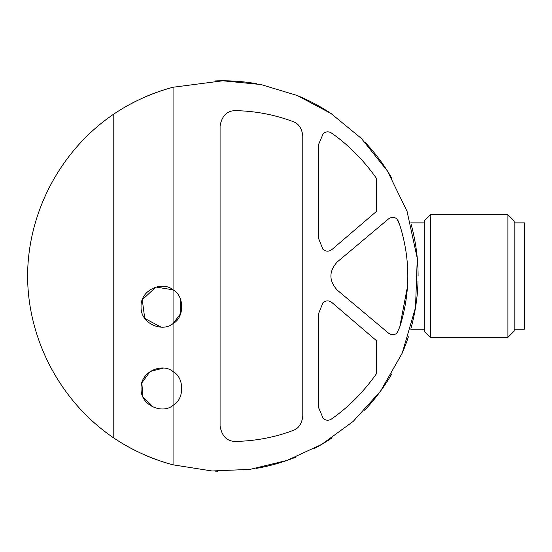 <?xml version="1.0" encoding="UTF-8"?>
<svg xmlns="http://www.w3.org/2000/svg" width="552" height="552" viewBox="0 0 552 552"><rect width="100%" height="100%" fill="white"/><g stroke="black" fill="none" stroke-linecap="round" stroke-linejoin="round"><path stroke-width="0.83" d="M322.941 249.352C325.977 251.74 329.013 251.767 332.056 249.421L376.561 211.319L376.561 178.503C363.568 160.101 348.609 144.997 331.683 133.184C328.861 131.321 326.066 131.404 323.299 133.432L318.525 144.576L318.525 238.312L322.941 249.352L318.525 238.312M331.683 418.878C328.861 420.741 326.066 420.658 323.299 418.63L318.525 407.493L323.299 418.63C326.066 420.665 328.861 420.748 331.683 418.878C348.609 407.072 363.568 391.961 376.561 373.566L376.561 340.75L332.056 302.648C329.013 300.302 325.977 300.322 322.941 302.71C325.977 300.322 329.013 300.302 332.056 302.648M397.861 220.151L399.731 224.919L396.819 218.792C393.969 216.832 391.147 216.922 388.36 219.061L337.265 261.938C328.792 271.356 328.792 280.754 337.265 290.131L388.36 333.001C391.147 335.14 393.969 335.236 396.819 333.277L397.861 331.918M292.788 121.495C274.496 114.678 255.472 111.062 235.725 110.655C255.472 111.062 274.496 114.678 292.788 121.495C298.556 123.434 301.889 128.23 302.779 135.868L302.779 416.201C301.889 423.832 298.563 428.621 292.788 430.574C274.496 437.391 255.472 441.007 235.725 441.414C255.472 441.007 274.496 437.391 292.788 430.574M173.059 323.569L173.059 289.834C184.54 295.893 184.616 317.421 173.059 323.569C162.398 332.725 140.353 323.686 141.064 306.733C140.242 289.834 162.329 280.637 173.059 289.834L173.059 87.244L222.842 80.792L260.93 84.539L297.135 95.475L330.958 113.457L361.346 138.414L387.387 170.927L407.038 211.257L417.264 258.288L415.525 307.519L402.242 353.08L380.583 391.078L353.163 421.438L321.65 444.429L287.075 460.402L250.146 469.359L212.009 470.98L173.059 464.825L173.059 405.347C162.398 414.504 140.353 405.458 141.064 388.511C140.242 371.613 162.329 362.416 173.059 371.606L173.059 323.569L180.821 313.37L180.635 299.515M399.731 224.919C410.509 258.909 410.509 292.988 399.731 327.143L407.548 286.191M163.316 368.115L150.151 371.489L141.857 382.867L142.885 396.902L152.704 406.927M173.059 289.834L155.933 287.04L142.271 299.791L144.748 318.407L161.053 327.129M173.059 464.825A195.242 195.242 0 0 1 142.278 453.882A195.242 195.242 0 0 0 173.059 464.825C151.848 459.133 132.087 450.184 113.781 437.977L113.781 114.091C132.011 101.913 151.772 92.964 173.059 87.244A195.242 195.242 0 0 0 142.216 98.215A195.242 195.242 0 0 1 173.059 87.244M113.781 114.091A195.242 195.242 0 0 1 135.792 101.271A195.242 195.242 0 0 0 113.781 114.091C60.817 149.923 27.738 212.085 27.6 276.034C27.738 339.984 60.817 402.139 113.781 437.977A195.242 195.242 0 0 0 138.255 452.005A195.242 195.242 0 0 1 113.781 437.977M222.842 80.792A195.242 195.242 0 0 1 256.507 83.711A195.242 195.242 0 0 0 215.17 80.937A195.242 195.242 0 0 1 222.842 80.792M295.782 94.923A195.242 195.242 0 0 1 332.297 114.354A195.242 195.242 0 0 0 295.782 94.923M364.762 141.94A195.242 195.242 0 0 1 391.941 178.42A195.242 195.242 0 0 0 364.762 141.94M410.998 223.905A195.242 195.242 0 0 1 418.092 276.124A195.242 195.242 0 0 0 410.998 223.905M418.016 281.472A195.242 195.242 0 0 1 410.943 328.378A195.242 195.242 0 0 0 418.016 281.472M408.404 336.761A195.242 195.242 0 0 1 402.587 352.273A195.242 195.242 0 0 0 408.404 336.761M391.837 373.814A195.242 195.242 0 0 1 364.644 410.246A195.242 195.242 0 0 0 391.837 373.814M332.132 437.826A195.242 195.242 0 0 1 314.24 448.562A195.242 195.242 0 0 0 332.132 437.826M295.603 457.215A195.242 195.242 0 0 1 256.149 468.413A195.242 195.242 0 0 0 295.603 457.215M217.757 471.208A195.242 195.242 0 0 1 215.087 471.125A195.242 195.242 0 0 0 217.757 471.208M173.059 371.606C184.54 377.671 184.616 399.199 173.059 405.347L173.059 371.606M235.725 441.414C227.127 441.49 221.918 436.377 220.082 426.082L220.082 125.98C221.918 115.692 227.127 110.579 235.725 110.655M318.525 407.493L318.525 313.75L322.941 302.71M399.731 327.143L396.819 333.277C393.969 335.23 391.154 335.133 388.36 333.001M430.491 214.7L424.219 220.972L424.219 331.096L430.491 337.369L507.909 337.369L507.909 214.7L430.491 214.7L430.491 337.369M507.909 214.7L514.181 220.972L514.181 331.096L507.909 337.369M514.181 222.877L524.4 222.877L524.4 329.192L514.181 329.192M410.716 329.192L424.219 329.192M410.716 222.877L424.219 222.877"/></g></svg>
